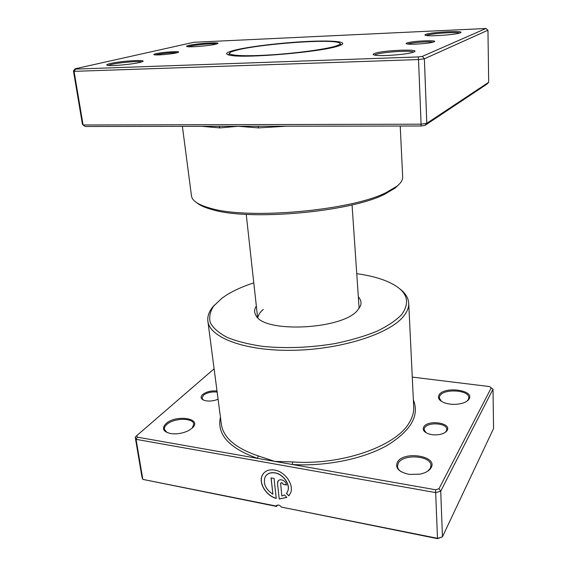 <?xml version="1.0" encoding="UTF-8"?>
<svg xmlns="http://www.w3.org/2000/svg" width="567" height="567" viewBox="0 0 567 567"><rect width="100%" height="100%" fill="white"/><g stroke="black" fill="none" stroke-linecap="round" stroke-linejoin="round"><path stroke-width="0.85" d="M258.042 126.243L258.609 127.894L237.97 126.271L220.095 127.915L201.533 126.321M406.808 43.028C411.713 40.952 439.616 39.733 433.918 41.873L433.479 42.029C429.453 43.482 411.203 44.828 407.156 43.978C405.873 43.751 405.759 43.432 406.808 43.028M432.947 42.185C429.821 41.2 411.118 42.568 407.808 44.013M155.861 53.716C163.012 51.958 182.843 50.817 177.882 52.469L176.606 52.837C171.723 54.078 157.442 55.36 154.522 54.822C153.225 54.609 153.671 54.241 155.861 53.716M176.947 52.752C173.984 52.299 161.368 53.44 156.712 54.581L155.507 54.914M374.433 53.504C382.378 50.215 422.571 48.613 413.797 52.008L412.982 52.306C406.716 54.524 381.371 56.438 375.049 55.183C372.76 54.786 372.554 54.226 374.433 53.504M413.513 52.121C411.266 50.123 381.385 52.079 375.51 54.574L374.503 55.084M110.246 63.547C121.395 60.832 149.433 59.273 141.87 61.817L139.751 62.427C132.402 64.298 112.45 66.169 107.95 65.411C105.745 65.056 106.511 64.44 110.246 63.547M141.7 61.881C139.121 60.839 119.091 62.54 111.153 64.475L108.134 65.432M188.875 45.417C197.465 43.312 223.136 41.795 217.154 43.779L215.779 44.169C209.875 45.693 190.873 47.359 187.358 46.657C185.919 46.409 186.423 45.998 188.875 45.417M216.587 43.957C213.709 43.212 195.757 44.729 189.676 46.225L187.953 46.728M425.711 34.424C431.43 32.007 466.783 30.32 460.234 32.815L459.738 32.999C454.954 34.75 430.8 36.501 426.051 35.459C424.676 35.204 424.563 34.856 425.711 34.424M459.525 33.063C456.541 31.731 430.807 33.524 426.639 35.331M398.516 184.877L395.242 187.996L384.603 194.275C350.172 212.072 249.352 221.066 212.313 209.648C205.183 207.735 200.066 205.474 196.962 202.866M182.383 126.349L191.483 195.927C192.107 200.824 198.45 204.935 210.513 208.259C248.148 219.819 351.136 210.633 386.134 192.582L396.928 186.231C400.912 183.035 402.825 179.98 402.676 177.081L400.224 126.037M233.866 50.392C248.311 46.629 281.445 42.681 307.888 41.441C334.445 40.158 350.293 41.923 339.109 45.736L338.499 45.934C322.361 51.852 246.326 58.529 230.79 55.403C224.447 54.297 225.468 52.632 233.866 50.392M420.969 126.009L421.097 124.201L426.809 123.301L488.683 82.272L486.741 84.256L424.995 125.371L420.969 126.009L85.22 126.491L83.101 124.988L74.057 71.35L73.441 70.896L82.442 124.258L83.101 124.988L421.097 124.201L418.517 59.57L74.057 71.35L75.588 69.096L418.198 56.934L422.337 56.388L485.912 28.499L193.737 42.291L75.142 68.784L75.588 69.096M488.683 82.272L487.953 30.228L424.371 58.798L418.517 59.57L418.198 56.934M424.995 125.371L426.809 123.301L424.371 58.798L422.337 56.388M75.142 68.784L73.441 70.896M487.953 30.228L485.912 28.499M219.068 126.299L220.095 127.915M236.262 50.293L232.668 51.37C223.1 54.659 236.12 56.643 263.726 55.275C291.211 53.957 325.175 49.542 335.827 46.055C341.228 44.261 341.462 42.943 336.543 42.1C321.461 39.279 256.95 44.587 236.262 50.293M229.451 53.383L228.785 54.333L229.947 55.268M339.909 45.452L340.887 44.325L340.065 43.51M218.082 399.225C213.787 400.997 209.528 401.479 205.311 400.685C200.867 399.366 199.96 397.318 202.596 394.54C206.374 391.712 211.172 390.528 217.005 390.989M217.147 392.073C211.626 391.513 207.019 392.598 203.347 395.319L201.965 398.133L203.34 400.026M423.726 426.951C427.695 419.41 451.864 422.833 447.15 430.381C446.229 431.941 444.393 433.153 441.643 434.017C437.639 435.137 433.606 435.187 429.538 434.166C424.215 432.437 422.273 430.034 423.726 426.951M445.052 432.486L446.328 431.019L446.761 429.354C447.058 423.025 427.688 421.749 424.584 427.823L424.088 429.644L426.03 432.72M266.1 475.515C268.198 473.133 271.154 472.24 274.981 472.85C283.578 474.104 290.999 485.232 287.533 491.639L286.633 493.084M286.42 493.347L287.455 491.738C290.928 485.331 283.5 474.196 274.896 472.949C270.282 472.276 267.022 473.629 265.108 477.01C262.968 483.531 265.562 489.271 272.883 494.24L271.047 477.903L274.038 478.463L276.249 498.421C265.958 495.764 258.12 482.637 262.372 475.096C264.761 470.893 268.829 469.207 274.577 470.043C285.321 471.588 294.627 485.494 290.311 493.51L288.787 495.806L286.42 493.347M263.62 473.239L262.457 475.004C258.219 482.517 265.987 495.593 276.235 498.294M277.511 483.346L277.809 481.426C278.539 480.114 279.786 479.59 281.551 479.852C284.329 480.632 285.995 482.361 286.548 485.04L283.528 484.473L281.863 482.751L280.615 483.275L281.82 495.976L284.514 494.963L286.867 497.415L279.226 499.003L277.511 483.346L279.226 499.003M278.199 480.837L277.589 483.247M280.764 483.049L281.941 482.652L283.528 484.473M214.106 368.798L136.753 435.64L137.349 437.15L257.425 458.334L258.332 455.939L274.726 461.382L292.643 461.942C341.256 465.557 395.539 446.335 408.871 423.28C412.358 417.794 413.967 412.386 413.704 407.063L408.722 303.168C408.935 307.463 407.191 311.864 403.484 316.386C389.657 333.8 341.206 349.527 292.976 350.307C244.696 351.207 209.372 337.457 207.862 321.092C207.26 315.621 209.507 310.227 214.595 304.911M256.341 306.003C254.229 309.242 254.101 312.382 255.951 315.422C263.57 333.261 341.944 329.703 357.394 310.496L360.392 306.102C361.668 302.778 360.988 299.709 358.337 296.902M397.403 462.133C403.683 450.496 438.22 455.953 431.104 467.725C429.226 470.844 425.448 472.998 419.764 474.182L409.395 474.409C398.899 472.162 394.908 468.073 397.403 462.133M427.61 471.241L430.24 468.385L430.955 465.521C431.246 455.57 403.3 453.6 398.325 463.076L397.446 466.294C397.595 468.37 398.884 470.22 401.316 471.829M439.042 394.986C443.77 386.042 474.671 389.876 469.122 398.892C468.193 400.515 466.308 401.847 463.466 402.882C457.314 404.824 451.112 404.859 444.882 402.981C439.354 400.862 437.405 398.197 439.042 394.986M466.875 401.209L468.342 399.515L468.817 397.68C469.256 389.905 443.678 388.345 439.85 395.801L439.269 397.864L441.402 401.351M165.918 423.705C175.926 414.13 203.071 418.418 192.241 428.078L188.924 430.41C183.191 433.301 177.159 434.365 170.837 433.599C163.119 431.778 161.482 428.482 165.918 423.705M192.22 428.092L193.765 424.151C193.411 417.539 173.608 417.851 166.712 424.534C164.94 426.129 164.161 427.724 164.366 429.304L167.003 432.529M253.789 282.876C243.753 286.129 235.107 289.914 227.849 294.23L222.158 298.015L213.702 306.01C210.045 311.581 208.904 317.144 210.279 322.687C213.213 328.095 218.848 332.999 227.176 337.408C236.999 341.384 248.956 344.389 263.053 346.416C286.03 348.627 309.936 347.699 334.764 343.623C350.385 340.413 364.34 336.33 376.63 331.39C387.587 326.103 395.943 320.497 401.705 314.586C411.855 300.156 406.05 288.716 384.291 280.268C376.389 277.306 367.21 275.115 356.749 273.684M263.322 309.412C260.076 312.105 258.247 314.869 257.843 317.697M220.428 417.142C216.679 434.414 229.011 448.143 257.425 458.334L435.548 489.753L439 488.719L440.722 491.157L435.839 492.631L136.066 439.333L142.82 479.384L276.079 506.033C277.674 504.432 279.496 504.793 281.537 507.125L437.667 538.345L442.451 536.814L493.559 428.532L493.007 389.196L440.722 491.157L442.451 536.814L437.504 538.65L281.537 507.125M435.548 489.753L437.504 538.65M489.527 386.574L493.007 389.196L489.527 386.574L412.266 377.09M137.349 437.15L136.066 439.333L135.237 437.192L141.97 477.088L142.82 479.384L276.597 506.444L277.702 505.027M439 488.719L491.242 387.871M399.225 288.433C405.178 292.763 408.346 297.675 408.722 303.168M276.519 505.502L276.086 506.062L276.597 506.444M135.237 437.192L136.753 435.64M413.364 399.919C419.7 415.512 410.955 430.686 387.133 445.442C363.369 458.901 325.819 466.627 292.345 464.493L292.643 461.942M283.606 484.374L286.533 484.927M279.304 498.903L286.838 497.379M286.505 493.255L288.787 495.806M288.858 495.707L289.29 495.197M271.139 477.924L272.883 494.24M286.526 126.2L258.609 127.894M207.862 321.092L221.357 424.229C223.278 437.653 235.603 448.221 258.332 455.939M252.365 126.25L258.97 126.243M384.603 194.275L386.134 192.582M212.313 209.648L210.513 208.259M223.795 126.292L217.381 126.299M257.602 317.463L246.234 214.34M359.124 308.405L352.05 204.893"/></g></svg>
